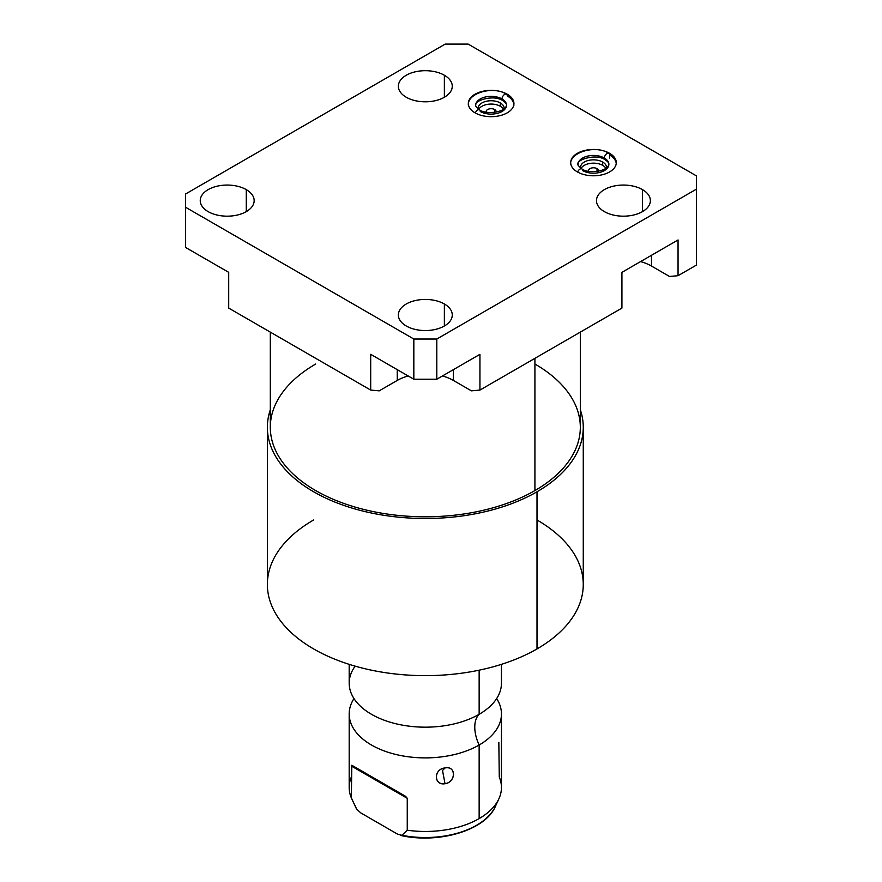 <?xml version="1.0" encoding="UTF-8"?>
<svg xmlns="http://www.w3.org/2000/svg" width="882" height="882" viewBox="0 0 882 882"><rect width="100%" height="100%" fill="white"/><g stroke="black" fill="none" stroke-linecap="round" stroke-linejoin="round"><path stroke-width="1.32" d="M379.238 390.836L397.253 380.429A39.69 22.91 180 0 1 408.179 375.964A39.69 22.91 180 0 0 397.253 380.429L379.238 390.836L370.694 390.076L370.694 354.321L413.834 379.227L370.694 354.321L370.694 390.076L379.238 390.836M442.455 375.964A39.69 22.91 180 0 1 453.381 380.429L471.396 390.836L453.381 380.429L453.381 369.657L453.381 380.429A39.69 22.91 180 0 0 442.455 375.964M640.564 261.59A39.69 22.91 180 0 1 651.489 266.055L669.504 276.463L678.049 275.691L696.427 265.085L696.427 175.882L468.166 44.1L445.201 44.1L185.573 193.996L185.573 207.248L413.834 339.03L436.799 339.03L696.427 189.145L436.799 339.03L436.799 379.227L413.834 379.227L413.834 339.03L185.573 207.248L185.573 247.445L228.714 272.351L185.573 247.445L185.573 193.996L445.201 44.1L468.166 44.1L696.427 175.882L696.427 265.085L678.049 275.691L669.504 276.463L651.489 266.055L651.489 255.284L651.489 266.055A39.69 22.91 180 0 0 640.564 261.59M580.323 332.117L580.323 427.307A155 89.49 180 0 1 534.922 490.579L534.922 358.324L534.922 490.579A155 89.49 180 0 1 365.997 509.983A155 89.49 180 0 1 270.311 427.307L270.311 332.117M537.006 491.781A157.944 91.188 0 0 0 580.323 409.777A157.944 91.188 0 0 1 583.267 427.307A157.944 91.188 0 0 1 537.006 491.781L537.006 648.932L537.006 491.781A157.944 91.188 0 0 1 351.069 507.789A157.944 91.188 0 0 1 270.311 409.777A157.944 91.188 0 0 0 267.367 427.307A157.944 91.188 0 0 0 364.872 511.549A157.944 91.188 0 0 0 537.006 491.781M534.922 364.023A155 89.49 180 0 1 534.922 490.579A155 89.49 180 0 1 315.712 490.579A155 89.49 180 0 1 315.712 364.023M583.267 427.307L583.267 584.446A157.944 91.188 180 0 1 537.006 648.932A157.944 91.188 0 0 0 537.006 519.972M313.628 519.972A157.944 91.188 0 0 0 313.628 648.932A157.944 91.188 0 0 0 537.006 648.932A157.944 91.188 180 0 1 364.872 668.699A157.944 91.188 180 0 1 267.367 584.446L267.367 427.307M501.45 664.344L501.45 683.219A76.128 43.957 180 0 1 479.147 714.299L479.147 670.177L479.147 714.299A76.128 43.957 180 0 1 396.183 723.824A76.128 43.957 180 0 1 349.184 683.219L349.184 664.344M490.745 705.688L490.249 706.162A76.128 43.957 180 0 1 479.147 714.299A31.675 18.29 -120 0 0 479.147 745.014A76.128 43.957 0 0 0 496.654 698.577A76.128 43.957 0 0 1 501.45 713.935A76.128 43.957 0 0 1 479.147 745.014A31.675 18.29 60 0 1 479.147 714.299A76.128 43.957 180 0 1 360.385 706.162A76.128 43.957 180 0 1 355.159 666.153M349.184 713.935A76.128 43.957 0 0 1 353.98 698.577A76.128 43.957 0 0 0 384.155 750.913A76.128 43.957 0 0 0 479.147 745.014L479.147 818.595A76.128 43.957 180 0 1 407.252 830.216L407.252 798.298L405.555 796.292L351.797 765.245L351.356 797.934A76.128 43.957 180 0 1 349.184 787.516L349.184 713.935A76.128 43.957 0 0 0 396.183 754.551A76.128 43.957 0 0 0 479.147 745.014L479.147 818.595A76.128 43.957 0 0 0 498.881 798.827A76.128 43.957 0 0 0 499.278 777.086L498.837 742.435M445.024 767.968C433.613 768.718 433.58 785.796 445.024 783.723C456.126 782.323 456.159 765.234 445.024 767.968C433.448 769.181 433.448 785.377 445.024 783.723L442.521 770.471L445.024 767.968L442.521 770.471L445.024 783.723C456.292 781.849 456.292 765.642 445.024 767.968M351.356 777.086A76.128 43.957 0 0 0 351.356 797.934L356.714 809.202A72.489 41.851 180 0 1 355.27 806.446A72.489 41.851 0 0 0 356.714 809.202L360.848 812.95L397.76 834.262L401.905 835.287L407.252 830.216A76.128 43.957 0 0 0 479.147 818.595A76.128 43.957 180 0 0 501.45 787.516L501.45 713.935M498.881 798.827L495.364 806.446A72.489 41.851 180 0 1 401.905 835.287A72.489 41.851 0 0 0 495.364 806.446C485.332 830.425 438.486 844.14 400.494 835.419M356.714 809.202L351.356 797.934L351.356 766.028L407.252 798.298L407.252 830.216L401.905 835.287L397.76 834.262L360.848 812.95L356.714 809.202M407.252 798.298L405.555 796.292L351.797 765.245L351.356 766.028L407.252 798.298M496.015 112.124A4.972 2.867 0 0 0 496.114 111.562A4.972 2.867 0 0 0 494.659 109.533L494.659 112.323L494.659 109.533A4.972 2.867 180 0 1 496.015 112.124M605.901 168.429A12.998 7.497 0 0 0 602.682 165.353A12.998 7.497 0 0 0 581.084 168.429A12.998 7.497 180 0 1 602.682 165.353A12.998 7.497 180 0 1 605.901 168.429M597.015 168.627A4.972 2.867 180 0 1 598.371 171.218A4.972 2.867 0 0 0 598.47 170.656A4.972 2.867 0 0 0 597.015 168.627L597.015 171.417L597.015 168.627A4.972 2.867 0 0 0 591.59 168.01A4.972 2.867 0 0 0 588.514 170.656A4.972 2.867 0 0 0 588.614 171.218A4.972 2.867 180 0 1 591.149 168.131A4.972 2.867 180 0 1 597.015 168.627M503.545 109.335A12.998 7.497 0 0 0 500.326 106.259A12.998 7.497 0 0 0 478.728 109.335A12.998 7.497 180 0 1 500.326 106.259A12.998 7.497 180 0 1 503.545 109.335M486.258 112.124A4.972 2.867 180 0 1 488.793 109.037A4.972 2.867 180 0 1 494.659 109.533A4.972 2.867 0 0 0 489.234 108.916A4.972 2.867 0 0 0 486.158 111.562A4.972 2.867 0 0 0 486.258 112.124M606.43 168.043A12.998 7.497 0 0 0 606.485 167.348A12.998 7.497 0 0 0 602.682 162.045L602.682 165.353L602.682 162.045A12.998 7.497 180 0 1 606.43 168.043M500.326 102.94A12.998 7.497 180 0 1 504.074 108.949A12.998 7.497 0 0 0 504.129 108.254A12.998 7.497 0 0 0 500.326 102.94L500.326 106.259L500.326 102.94A12.998 7.497 0 0 0 486.169 101.32A12.998 7.497 0 0 0 478.143 108.254A12.998 7.497 0 0 0 478.198 108.949A12.998 7.497 180 0 1 485.607 101.463A12.998 7.497 180 0 1 500.326 102.94M580.554 168.043A12.998 7.497 180 0 1 587.963 160.557A12.998 7.497 180 0 1 602.682 162.045A12.998 7.497 0 0 0 588.514 160.414A12.998 7.497 0 0 0 580.499 167.348A12.998 7.497 0 0 0 580.554 168.043M507.249 94.694L507.249 94.22A22.789 13.153 0 0 0 482.421 91.375A22.789 13.153 0 0 0 468.353 103.525A22.789 13.153 0 0 0 475.023 112.83A22.789 13.153 0 0 0 499.862 115.685A22.789 13.153 0 0 0 513.93 103.525A22.789 13.153 0 0 0 507.249 94.22L507.249 94.694M513.875 104.374A22.789 13.153 0 0 0 507.249 95.918A22.789 13.153 180 0 1 513.875 104.374A22.789 13.153 0 0 0 507.249 95.918A3.704 2.139 120 0 0 506.488 94.231A3.704 2.139 120 0 0 503.633 95.223A3.704 2.139 120 0 0 502.012 98.949A15.38 8.875 180 0 1 506.511 105.223A15.38 8.875 180 0 1 497.018 113.425A15.38 8.875 180 0 1 480.26 111.507A3.704 2.139 120 0 0 479.499 109.809A3.704 2.139 120 0 0 475.31 112.995A3.704 2.139 -60 0 1 479.499 109.809C485.85 114.903 505.54 112.521 506.511 105.223A15.38 8.875 0 0 0 502.012 98.949A3.704 2.139 120 0 0 502.784 100.647A3.704 2.139 -60 0 1 502.012 98.949A15.38 8.875 0 0 0 485.254 97.02A15.38 8.875 0 0 0 475.762 105.223A15.38 8.875 180 0 1 485.254 97.02A15.38 8.875 180 0 1 502.012 98.949A3.704 2.139 -60 0 1 503.633 95.223A3.704 2.139 -60 0 1 506.488 94.231C493.468 85.466 466.975 93.106 468.353 105.223M208.152 211.625A26.956 15.556 180 0 1 208.152 189.619A26.956 15.556 180 0 1 246.265 189.619A26.956 15.556 180 0 1 246.265 211.625A26.956 15.556 180 0 1 208.152 211.625A26.956 15.556 0 0 0 237.523 214.999A26.956 15.556 0 0 0 254.159 200.622A26.956 15.556 0 0 0 246.265 189.619A26.956 15.556 0 0 0 216.895 186.245A26.956 15.556 0 0 0 200.258 200.622A26.956 15.556 0 0 0 208.152 211.625M406.26 325.998A26.956 15.556 180 0 1 406.26 303.992A26.956 15.556 180 0 1 444.374 303.992A26.956 15.556 180 0 1 444.374 325.998A26.956 15.556 180 0 1 406.26 325.998A26.956 15.556 0 0 0 435.631 329.372A26.956 15.556 0 0 0 452.268 314.995A26.956 15.556 0 0 0 444.374 303.992A26.956 15.556 0 0 0 415.003 300.619A26.956 15.556 0 0 0 398.366 314.995A26.956 15.556 0 0 0 406.26 325.998M406.26 97.252A26.956 15.556 180 0 1 406.26 75.246A26.956 15.556 180 0 1 444.374 75.246A26.956 15.556 180 0 1 444.374 97.252A26.956 15.556 180 0 1 406.26 97.252A26.956 15.556 0 0 0 435.631 100.625A26.956 15.556 0 0 0 452.268 86.249A26.956 15.556 0 0 0 444.374 75.246A26.956 15.556 0 0 0 415.003 71.872A26.956 15.556 0 0 0 398.366 86.249A26.956 15.556 0 0 0 406.26 97.252M604.368 211.625A26.956 15.556 180 0 1 604.368 189.619A26.956 15.556 180 0 1 642.482 189.619A26.956 15.556 180 0 1 642.482 211.625A26.956 15.556 180 0 1 604.368 211.625A26.956 15.556 0 0 0 633.739 214.999A26.956 15.556 0 0 0 650.376 200.622A26.956 15.556 0 0 0 642.482 189.619A26.956 15.556 0 0 0 613.111 186.245A26.956 15.556 0 0 0 596.475 200.622A26.956 15.556 0 0 0 604.368 211.625M475.023 112.83A22.789 13.153 180 0 1 475.023 94.22A22.789 13.153 180 0 1 507.249 94.22A22.789 13.153 180 0 1 507.249 112.83A22.789 13.153 180 0 1 475.023 112.83M577.379 171.924A22.789 13.153 180 0 1 577.379 153.314A22.789 13.153 180 0 1 609.605 153.314A22.789 13.153 180 0 1 609.605 171.924A22.789 13.153 180 0 1 577.379 171.924A22.789 13.153 0 0 0 602.219 174.779A22.789 13.153 0 0 0 616.286 162.619A22.789 13.153 0 0 0 609.605 153.314A22.789 13.153 0 0 0 584.766 150.469A22.789 13.153 0 0 0 570.698 162.619A22.789 13.153 0 0 0 577.379 171.924M246.265 211.625L246.265 189.619L246.265 211.625M678.049 239.948L621.92 272.351L678.049 239.948L678.049 275.691L678.049 239.948M479.94 354.321L436.799 379.227L479.94 354.321L479.94 390.076L471.396 390.836L479.94 390.076L621.92 308.105L621.92 272.351L621.92 308.105L479.94 390.076L479.94 354.321M228.714 308.105L370.694 390.076L228.714 308.105L228.714 272.351L228.714 308.105M397.253 369.657L397.253 380.429L397.253 369.657M413.834 339.03L436.799 339.03L436.799 379.227L413.834 379.227L413.834 339.03M444.374 325.998L444.374 303.992L444.374 325.998M444.374 97.252L444.374 75.246L444.374 97.252M642.482 211.625L642.482 189.619L642.482 211.625M609.605 158.043L609.605 155.012L609.605 158.043M616.231 163.468A22.789 13.153 0 0 0 609.605 155.012A22.789 13.153 180 0 1 616.231 163.468A22.789 13.153 0 0 0 609.605 155.012A3.704 2.139 120 0 0 608.834 153.325A3.704 2.139 120 0 0 605.989 154.317A3.704 2.139 120 0 0 604.368 158.043A15.38 8.875 180 0 1 608.867 164.317A15.38 8.875 180 0 1 599.374 172.519A15.38 8.875 180 0 1 582.616 170.601A3.704 2.139 120 0 0 581.855 168.903A3.704 2.139 120 0 0 577.666 172.089A3.704 2.139 -60 0 1 581.855 168.903C588.206 173.997 607.896 171.615 608.867 164.317A15.38 8.875 0 0 0 604.368 158.043A3.704 2.139 120 0 0 605.129 159.741A3.704 2.139 -60 0 1 604.368 158.043A15.38 8.875 0 0 0 587.61 156.114A15.38 8.875 0 0 0 578.118 164.317A15.38 8.875 180 0 1 587.61 156.114A15.38 8.875 180 0 1 604.368 158.043A3.704 2.139 -60 0 1 605.989 154.317A3.704 2.139 -60 0 1 608.834 153.325C595.824 144.56 569.32 152.2 570.698 164.317M356.835 809.433L352.646 800.779M479.499 109.809C476.115 106.931 474.869 105.41 475.762 105.223C472.95 101.287 493.236 93.911 502.784 100.647C505.507 102.499 506.753 104.021 506.511 105.223M513.93 105.223C513.688 100.603 511.207 96.932 506.488 94.231M581.855 168.903C578.471 166.025 577.225 164.504 578.118 164.317C575.307 160.381 595.593 153.005 605.129 159.741C607.863 161.593 609.109 163.115 608.867 164.317M616.286 164.317C616.044 159.697 613.563 156.026 608.834 153.325"/></g></svg>
